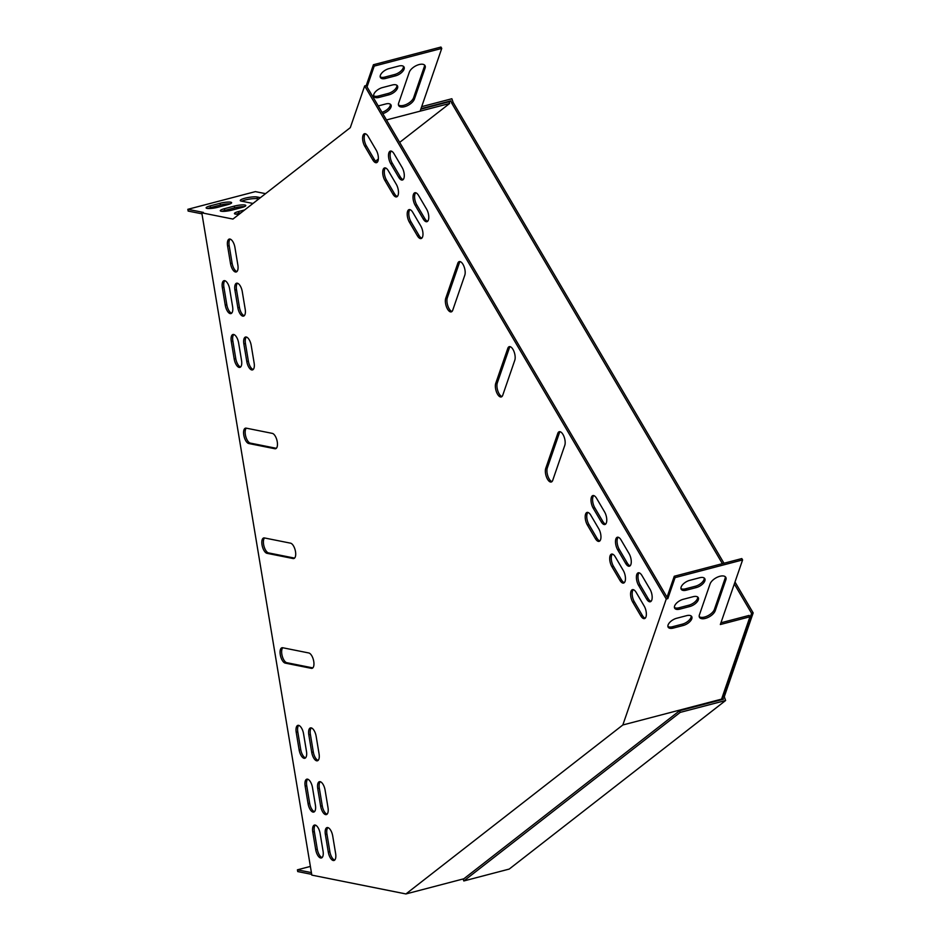 <?xml version="1.0" encoding="UTF-8"?>
<svg xmlns="http://www.w3.org/2000/svg" width="941" height="941" viewBox="0 0 941 941"><rect width="100%" height="100%" fill="white"/><g stroke="black" fill="none" stroke-linecap="round" stroke-linejoin="round"><path stroke-width="1.41" d="M751.588 613.32L722.7 697.116L724.288 696.705L753.165 612.909L751.588 613.32L734.321 583.949M421.686 106.651L451.856 98.746L453.186 102.545L451.609 102.957L722.394 563.659M453.186 102.545L723.97 563.236M734.992 581.997L753.165 612.909M725.617 700.504L680.19 712.396L463.807 880.964L509.222 869.072L725.617 700.504L724.288 696.705M420.992 108.674L450.868 100.84L451.609 102.957M450.868 100.84L449.175 102.169M680.19 712.396L679.602 710.714L723.441 699.234L722.7 697.116M463.807 880.964L463.219 879.27L679.602 710.714M386.48 119.942L449.633 103.475L399.666 142.385M420.815 109.18L449.033 101.781L449.633 103.475M364.673 85.949L666.252 599.029L667.828 598.605L366.249 85.537L364.673 85.949L350.299 127.647L232.945 219.065L201.797 212.831L311.824 875.118L405.936 893.95L622.836 724.982L666.252 599.029M201.962 213.83L188.129 211.066L187.835 209.314L203.374 212.419L201.797 212.831M451.986 311.471A7.928 3.446 75.3 0 1 447.881 305.954A7.928 3.446 75.3 0 1 447.316 297.85L459.373 262.892A7.928 3.446 75.3 0 1 460.125 261.598M501.976 396.526A7.928 3.446 75.3 0 1 497.871 391.021A7.928 3.446 75.3 0 1 497.319 382.916L509.363 347.958A7.928 3.446 75.3 0 1 510.128 346.664M551.979 481.592A7.928 3.446 75.3 0 1 547.874 476.075A7.928 3.446 75.3 0 1 547.309 467.971L559.366 433.013A7.928 3.446 75.3 0 1 560.118 431.719M294.568 558.107L268.561 552.908A7.928 3.446 75.3 0 1 263.986 546.203A7.928 3.446 75.3 0 1 264.55 537.97M276.325 448.304L250.318 443.105A7.928 3.446 75.3 0 1 245.742 436.401A7.928 3.446 75.3 0 1 246.307 428.167M312.812 667.898L286.805 662.699A7.928 3.446 75.3 0 1 282.229 656.006A7.928 3.446 75.3 0 1 282.794 647.761M605.628 524.09A7.928 3.446 75.3 0 1 602.769 521.349L594.771 507.74A7.928 3.446 75.3 0 1 593.724 495.578M427.637 221.276A7.928 3.446 75.3 0 1 424.791 218.535L416.781 204.926A7.928 3.446 75.3 0 1 415.734 192.764M599.817 540.946A7.928 3.446 75.3 0 1 596.97 538.205L588.96 524.596A7.928 3.446 75.3 0 1 587.913 512.433M421.839 238.132A7.928 3.446 75.3 0 1 418.98 235.391L410.982 221.782A7.928 3.446 75.3 0 1 409.935 209.62M253.2 369.495A7.928 3.446 75.3 0 1 248.365 361.109L245.448 343.536A7.928 3.446 75.3 0 1 246.377 337.031M318.14 760.375A7.928 3.446 75.3 0 1 313.306 751.988L310.389 734.415A7.928 3.446 75.3 0 1 311.318 727.911M240.602 366.978A7.928 3.446 75.3 0 1 235.768 358.58L232.85 341.018A7.928 3.446 75.3 0 1 233.78 334.502M305.543 757.858A7.928 3.446 75.3 0 1 300.708 749.459L297.791 731.898A7.928 3.446 75.3 0 1 298.72 725.382M630.129 565.776A7.928 3.446 75.3 0 1 627.271 563.024L619.272 549.415A7.928 3.446 75.3 0 1 618.225 537.252M231.662 313.177A7.928 3.446 75.3 0 1 226.828 304.79L223.911 287.217A7.928 3.446 75.3 0 1 224.84 280.712M314.482 811.66A7.928 3.446 75.3 0 1 309.648 803.261L306.731 785.7A7.928 3.446 75.3 0 1 307.66 779.183M624.318 582.62A7.928 3.446 75.3 0 1 621.46 579.879L613.461 566.27A7.928 3.446 75.3 0 1 612.415 554.108M397.337 196.446A7.928 3.446 75.3 0 1 394.479 193.705L386.48 180.096A7.928 3.446 75.3 0 1 385.434 167.933M403.148 179.602A7.928 3.446 75.3 0 1 400.29 176.849L392.291 163.24A7.928 3.446 75.3 0 1 391.244 151.089M244.26 315.694A7.928 3.446 75.3 0 1 239.426 307.307L236.509 289.734A7.928 3.446 75.3 0 1 237.438 283.229M327.08 814.177A7.928 3.446 75.3 0 1 322.245 805.79L319.328 788.217A7.928 3.446 75.3 0 1 320.258 781.712M651.031 601.323A7.928 3.446 75.3 0 1 648.173 598.582L640.174 584.973A7.928 3.446 75.3 0 1 639.127 572.81M645.22 618.178A7.928 3.446 75.3 0 1 642.362 615.438L634.363 601.828A7.928 3.446 75.3 0 1 633.317 589.666M377.235 162.252A7.928 3.446 75.3 0 1 374.377 159.511L366.378 145.902A7.928 3.446 75.3 0 1 365.331 133.74M236.932 271.561A7.928 3.446 75.3 0 1 232.098 263.162L229.169 245.601A7.928 3.446 75.3 0 1 230.098 239.085M334.702 860.074A7.928 3.446 75.3 0 1 329.868 851.676L326.95 834.114A7.928 3.446 75.3 0 1 327.88 827.598M322.116 857.557A7.928 3.446 75.3 0 1 317.282 849.158L314.353 831.597A7.928 3.446 75.3 0 1 315.294 825.081M457.785 263.304A7.928 3.446 75.3 0 1 459.279 261.586A7.928 3.446 75.3 0 1 463.913 266.244A7.928 3.446 75.3 0 1 464.795 275.219L452.739 310.177A7.928 3.446 75.3 0 1 451.245 311.894A7.928 3.446 75.3 0 1 446.622 307.236A7.928 3.446 75.3 0 1 445.74 298.273L457.785 263.304L459.373 262.892M507.787 348.37A7.928 3.446 75.3 0 1 509.281 346.653A7.928 3.446 75.3 0 1 513.904 351.299A7.928 3.446 75.3 0 1 514.786 360.274L502.741 395.232A7.928 3.446 75.3 0 1 501.247 396.949A7.928 3.446 75.3 0 1 496.613 392.303A7.928 3.446 75.3 0 1 495.742 383.328L507.787 348.37L509.363 347.958M557.778 433.425A7.928 3.446 75.3 0 1 559.272 431.707A7.928 3.446 75.3 0 1 563.906 436.365A7.928 3.446 75.3 0 1 564.788 445.34L552.732 480.298A7.928 3.446 75.3 0 1 551.238 482.015A7.928 3.446 75.3 0 1 546.615 477.358A7.928 3.446 75.3 0 1 545.733 468.383L557.778 433.425L559.366 433.013M290.546 543.169A7.928 3.446 75.3 0 1 295.345 550.791A7.928 3.446 75.3 0 1 293.839 558.531A7.928 3.446 75.3 0 1 293.11 558.542L266.985 553.32A7.928 3.446 75.3 0 1 262.186 545.698A7.928 3.446 75.3 0 1 263.692 537.958A7.928 3.446 75.3 0 1 264.433 537.946L290.546 543.169M272.314 433.378A7.928 3.446 75.3 0 1 277.101 440.988A7.928 3.446 75.3 0 1 275.595 448.728A7.928 3.446 75.3 0 1 274.866 448.739L248.742 443.517A7.928 3.446 75.3 0 1 243.942 435.906A7.928 3.446 75.3 0 1 245.46 428.167A7.928 3.446 75.3 0 1 246.189 428.143L272.314 433.378M285.229 663.111A7.928 3.446 75.3 0 1 280.43 655.501A7.928 3.446 75.3 0 1 281.935 647.761A7.928 3.446 75.3 0 1 282.676 647.737L308.789 652.972A7.928 3.446 75.3 0 1 313.588 660.582A7.928 3.446 75.3 0 1 312.083 668.322A7.928 3.446 75.3 0 1 311.342 668.345L285.229 663.111L286.805 662.699M593.195 508.152A7.928 3.446 75.3 0 1 591.007 500.341A7.928 3.446 75.3 0 1 592.877 495.566A7.928 3.446 75.3 0 1 596.582 498.318L604.581 511.928A7.928 3.446 75.3 0 1 606.769 519.738A7.928 3.446 75.3 0 1 604.898 524.513A7.928 3.446 75.3 0 1 601.193 521.761L593.195 508.152L594.771 507.74M415.204 205.338A7.928 3.446 75.3 0 1 413.017 197.528A7.928 3.446 75.3 0 1 414.887 192.752A7.928 3.446 75.3 0 1 418.592 195.505L426.591 209.114A7.928 3.446 75.3 0 1 428.778 216.924A7.928 3.446 75.3 0 1 426.908 221.7A7.928 3.446 75.3 0 1 423.203 218.947L415.204 205.338L416.781 204.926M587.384 525.007A7.928 3.446 75.3 0 1 585.196 517.197A7.928 3.446 75.3 0 1 587.066 512.422A7.928 3.446 75.3 0 1 590.772 515.174L598.77 528.783A7.928 3.446 75.3 0 1 600.958 536.593A7.928 3.446 75.3 0 1 599.088 541.369A7.928 3.446 75.3 0 1 595.382 538.617L587.384 525.007L588.96 524.596M409.394 222.194A7.928 3.446 75.3 0 1 407.206 214.383A7.928 3.446 75.3 0 1 409.088 209.608A7.928 3.446 75.3 0 1 412.781 212.36L420.78 225.969A7.928 3.446 75.3 0 1 422.98 233.78A7.928 3.446 75.3 0 1 421.098 238.555A7.928 3.446 75.3 0 1 417.392 235.803L409.394 222.194L410.982 221.782M254.129 362.991A7.928 3.446 75.3 0 1 252.47 369.919A7.928 3.446 75.3 0 1 246.789 361.52L243.86 343.947A7.928 3.446 75.3 0 1 245.53 337.019A7.928 3.446 75.3 0 1 251.212 345.418L254.129 362.991M319.07 753.87A7.928 3.446 75.3 0 1 317.411 760.798A7.928 3.446 75.3 0 1 311.73 752.4L308.801 734.827A7.928 3.446 75.3 0 1 310.471 727.899A7.928 3.446 75.3 0 1 316.152 736.297L319.07 753.87M241.543 360.474A7.928 3.446 75.3 0 1 239.873 367.402A7.928 3.446 75.3 0 1 234.191 359.003L231.274 341.43A7.928 3.446 75.3 0 1 232.933 334.49A7.928 3.446 75.3 0 1 238.614 342.9L241.543 360.474M306.472 751.353A7.928 3.446 75.3 0 1 304.813 758.281A7.928 3.446 75.3 0 1 299.132 749.883L296.215 732.31A7.928 3.446 75.3 0 1 297.874 725.37A7.928 3.446 75.3 0 1 303.555 733.78L306.472 751.353M629.082 553.614A7.928 3.446 75.3 0 1 631.27 561.412A7.928 3.446 75.3 0 1 629.4 566.2A7.928 3.446 75.3 0 1 625.694 563.447L617.696 549.838A7.928 3.446 75.3 0 1 615.496 542.028A7.928 3.446 75.3 0 1 617.378 537.24A7.928 3.446 75.3 0 1 621.084 540.005L629.082 553.614M222.335 287.628A7.928 3.446 75.3 0 1 223.993 280.689A7.928 3.446 75.3 0 1 229.675 289.099L232.603 306.672A7.928 3.446 75.3 0 1 230.933 313.6A7.928 3.446 75.3 0 1 225.252 305.202L222.335 287.628L223.911 287.217M315.411 805.143A7.928 3.446 75.3 0 1 313.753 812.083A7.928 3.446 75.3 0 1 308.072 803.685L305.155 786.111A7.928 3.446 75.3 0 1 306.813 779.172A7.928 3.446 75.3 0 1 312.494 787.582L315.411 805.143M623.271 570.469A7.928 3.446 75.3 0 1 625.459 578.268A7.928 3.446 75.3 0 1 623.589 583.055A7.928 3.446 75.3 0 1 619.884 580.291L611.885 566.682A7.928 3.446 75.3 0 1 609.697 558.883A7.928 3.446 75.3 0 1 611.568 554.096A7.928 3.446 75.3 0 1 615.273 556.849L623.271 570.469M396.29 184.295A7.928 3.446 75.3 0 1 398.478 192.093A7.928 3.446 75.3 0 1 396.608 196.881A7.928 3.446 75.3 0 1 392.903 194.117L384.904 180.507A7.928 3.446 75.3 0 1 382.705 172.709A7.928 3.446 75.3 0 1 384.587 167.921A7.928 3.446 75.3 0 1 388.292 170.686L396.29 184.295M402.089 167.439A7.928 3.446 75.3 0 1 404.289 175.249A7.928 3.446 75.3 0 1 402.407 180.025A7.928 3.446 75.3 0 1 398.702 177.273L390.703 163.663A7.928 3.446 75.3 0 1 388.515 155.853A7.928 3.446 75.3 0 1 390.397 151.078A7.928 3.446 75.3 0 1 394.091 153.83L402.089 167.439M234.921 290.146A7.928 3.446 75.3 0 1 236.591 283.217A7.928 3.446 75.3 0 1 242.272 291.616L245.189 309.189A7.928 3.446 75.3 0 1 243.531 316.129A7.928 3.446 75.3 0 1 237.85 307.719L234.921 290.146L236.509 289.734M328.009 807.672A7.928 3.446 75.3 0 1 326.339 814.6A7.928 3.446 75.3 0 1 320.658 806.202L317.74 788.629A7.928 3.446 75.3 0 1 319.411 781.689A7.928 3.446 75.3 0 1 325.092 790.099L328.009 807.672M638.586 585.384A7.928 3.446 75.3 0 1 636.398 577.586A7.928 3.446 75.3 0 1 638.28 572.798A7.928 3.446 75.3 0 1 641.974 575.563L649.972 589.172A7.928 3.446 75.3 0 1 652.172 596.97A7.928 3.446 75.3 0 1 650.29 601.758A7.928 3.446 75.3 0 1 646.585 598.994L638.586 585.384L640.174 584.973M632.787 602.24A7.928 3.446 75.3 0 1 630.588 594.43A7.928 3.446 75.3 0 1 632.47 589.654A7.928 3.446 75.3 0 1 636.175 592.407L644.173 606.016A7.928 3.446 75.3 0 1 646.361 613.826A7.928 3.446 75.3 0 1 644.491 618.602A7.928 3.446 75.3 0 1 640.786 615.849L632.787 602.24L634.363 601.828M364.802 146.314A7.928 3.446 75.3 0 1 362.614 138.515A7.928 3.446 75.3 0 1 364.485 133.728A7.928 3.446 75.3 0 1 368.19 136.48L376.188 150.101A7.928 3.446 75.3 0 1 378.376 157.9A7.928 3.446 75.3 0 1 376.506 162.687A7.928 3.446 75.3 0 1 372.801 159.923L364.802 146.314L366.378 145.902M237.861 265.044A7.928 3.446 75.3 0 1 236.191 271.984A7.928 3.446 75.3 0 1 230.51 263.574L227.593 246.013A7.928 3.446 75.3 0 1 229.251 239.073A7.928 3.446 75.3 0 1 234.944 247.483L237.861 265.044M335.631 853.558A7.928 3.446 75.3 0 1 333.973 860.497A7.928 3.446 75.3 0 1 328.291 852.099L325.374 834.526A7.928 3.446 75.3 0 1 327.033 827.586A7.928 3.446 75.3 0 1 332.714 835.996L335.631 853.558M323.045 851.04A7.928 3.446 75.3 0 1 321.375 857.98A7.928 3.446 75.3 0 1 315.694 849.57L312.777 832.009A7.928 3.446 75.3 0 1 314.435 825.069A7.928 3.446 75.3 0 1 320.128 833.479L323.045 851.04M378.364 158.994L375.588 161.158M420.145 111.132L441.752 48.414L440.953 47.05L373.412 64.741L366.249 85.537M441.752 48.414L374.212 66.105L373.412 64.741M374.212 66.105L367.049 86.89M409.288 72.245L398.643 103.145A9.069 4.458 149.6 0 0 398.725 105.663A9.069 4.458 149.6 0 0 406.7 105.968A9.069 4.458 149.6 0 0 414.44 99.005L425.085 68.105A9.069 4.458 149.6 0 0 425.003 65.588A9.069 4.458 149.6 0 0 417.016 65.282A9.069 4.458 149.6 0 0 409.288 72.245M398.855 66.035L388.974 68.622A7.928 3.893 149.6 0 0 380.446 77.55A7.928 3.893 149.6 0 0 385.587 78.456L395.467 75.868A7.928 3.893 149.6 0 0 403.995 66.929A7.928 3.893 149.6 0 0 398.855 66.035M392.315 84.996L382.446 87.584A7.928 3.893 149.6 0 0 373.918 96.511A7.928 3.893 149.6 0 0 379.058 97.405L388.927 94.829A7.928 3.893 149.6 0 0 397.455 85.89A7.928 3.893 149.6 0 0 392.315 84.996M382.787 113.673A7.928 3.893 149.6 0 0 390.927 104.851A7.928 3.893 149.6 0 0 385.786 103.957L378.235 105.933M398.455 104.91A9.069 4.458 149.6 0 0 406.63 104.275A9.069 4.458 149.6 0 0 413.64 97.641L424.285 66.752A9.069 4.458 149.6 0 0 424.473 64.976M380.188 76.797A7.928 3.893 149.6 0 0 384.787 77.091L394.667 74.504A7.928 3.893 149.6 0 0 403.454 66.341M373.659 95.747A7.928 3.893 149.6 0 0 378.258 96.053L388.127 93.465A7.928 3.893 149.6 0 0 396.914 85.29M381.987 112.308A7.928 3.893 149.6 0 0 390.386 104.251M187.835 209.314L255.376 191.623L265.562 193.658M258.704 198.998L257.399 198.739A9.069 1.694 -9.4 0 0 249.636 199.08A9.069 1.694 -9.4 0 0 241.731 201.209M241.119 212.701L238.885 213.278A7.928 1.482 -9.4 0 0 236.167 214.172M230.204 203.844A7.928 1.482 -9.4 0 0 220.429 205.032L210.561 207.62A7.928 1.482 -9.4 0 0 207.832 208.514M244.366 206.679A7.928 1.482 -9.4 0 0 234.591 207.867L224.723 210.443A7.928 1.482 -9.4 0 0 222.005 211.337M260.434 197.645L257.105 196.987A9.069 1.694 -9.4 0 0 246.907 197.763A9.069 1.694 -9.4 0 0 240.261 200.539A9.069 1.694 -9.4 0 0 241.308 201.115L252.988 203.456M244.672 209.937L238.591 211.525A7.928 1.482 -9.4 0 0 234.438 213.56A7.928 1.482 -9.4 0 0 239.296 214.125M227.487 204.738A7.928 1.482 -9.4 0 0 231.627 202.703A7.928 1.482 -9.4 0 0 220.135 203.268L210.266 205.856A7.928 1.482 -9.4 0 0 206.114 207.89A7.928 1.482 -9.4 0 0 217.606 207.326L227.487 204.738M241.649 207.573A7.928 1.482 -9.4 0 0 245.801 205.538A7.928 1.482 -9.4 0 0 234.297 206.103L224.429 208.69A7.928 1.482 -9.4 0 0 220.276 210.725A7.928 1.482 -9.4 0 0 231.768 210.161L241.649 207.573M720.43 700.022L721.571 699.128L749.953 616.778L749.154 615.414L720.924 622.801M463.854 878.776L405.936 893.95M721.571 699.128L622.836 724.982M311.694 874.365L297.721 871.566L297.427 869.813L310.377 866.426M311.412 872.613L297.427 869.813M749.953 616.778L720.336 624.53L742.602 559.93L675.062 577.621L674.262 576.257L667.028 597.253M675.062 577.621L667.828 598.605M742.602 559.93L741.802 558.578L674.262 576.257M715.219 610.721A9.069 4.458 -30.4 0 1 707.479 617.684A9.069 4.458 -30.4 0 1 699.504 617.378A9.069 4.458 -30.4 0 1 699.41 614.861L710.067 583.961A9.069 4.458 -30.4 0 1 717.795 576.998A9.069 4.458 -30.4 0 1 725.77 577.303A9.069 4.458 -30.4 0 1 725.864 579.821L715.219 610.721L714.419 609.356A9.069 4.458 -30.4 0 1 707.409 615.99A9.069 4.458 -30.4 0 1 699.222 616.626M673.297 628.082A7.928 3.893 -30.4 0 1 668.157 627.188A7.928 3.893 -30.4 0 1 676.685 618.261L686.565 615.673A7.928 3.893 -30.4 0 1 691.706 616.567A7.928 3.893 -30.4 0 1 683.178 625.506L673.297 628.082L672.497 626.73A7.928 3.893 -30.4 0 1 667.898 626.424M686.365 590.172A7.928 3.893 -30.4 0 1 681.225 589.278A7.928 3.893 -30.4 0 1 689.753 580.338L699.622 577.75A7.928 3.893 -30.4 0 1 704.774 578.644A7.928 3.893 -30.4 0 1 696.234 587.584L686.365 590.172L685.566 588.807A7.928 3.893 -30.4 0 1 680.966 588.513M679.837 609.133A7.928 3.893 -30.4 0 1 674.685 608.227A7.928 3.893 -30.4 0 1 683.225 599.299L693.094 596.712A7.928 3.893 -30.4 0 1 698.234 597.606A7.928 3.893 -30.4 0 1 689.706 606.545L679.837 609.133L679.037 607.768A7.928 3.893 -30.4 0 1 674.426 607.463M725.252 576.692A9.069 4.458 -30.4 0 1 725.064 578.468L714.419 609.356M691.165 615.967A7.928 3.893 -30.4 0 1 682.378 624.142L672.497 626.73M704.233 578.056A7.928 3.893 -30.4 0 1 695.434 586.219L685.566 588.807M697.693 597.006A7.928 3.893 -30.4 0 1 688.906 605.181L679.037 607.768M315.694 849.57L317.282 849.158M312.777 832.009L314.353 831.597M328.291 852.099L329.868 851.676M325.374 834.526L326.95 834.114M230.51 263.574L232.098 263.162M227.593 246.013L229.169 245.601M372.801 159.923L374.377 159.511M640.786 615.849L642.362 615.438M646.585 598.994L648.173 598.582M320.658 806.202L322.245 805.79M317.74 788.629L319.328 788.217M237.85 307.719L239.426 307.307M398.702 177.273L400.29 176.849M390.703 163.663L392.291 163.24M392.903 194.117L394.479 193.705M384.904 180.507L386.48 180.096M619.884 580.291L621.46 579.879M611.885 566.682L613.461 566.27M308.072 803.685L309.648 803.261M305.155 786.111L306.731 785.7M225.252 305.202L226.828 304.79M625.694 563.447L627.271 563.024M617.696 549.838L619.272 549.415M299.132 749.883L300.708 749.459M296.215 732.31L297.791 731.898M234.191 359.003L235.768 358.58M231.274 341.43L232.85 341.018M311.73 752.4L313.306 751.988M308.801 734.827L310.389 734.415M246.789 361.52L248.365 361.109M243.86 343.947L245.448 343.536M417.392 235.803L418.98 235.391M595.382 538.617L596.97 538.205M423.203 218.947L424.791 218.535M601.193 521.761L602.769 521.349M311.342 668.345L312.73 667.981M274.866 448.739L276.242 448.387M248.742 443.517L250.318 443.105M293.11 558.542L294.486 558.178M266.985 553.32L268.561 552.908M545.733 468.383L547.309 467.971M495.742 383.328L497.319 382.916M445.74 298.273L447.316 297.85M234.591 207.867L234.297 206.103M224.723 210.443L224.429 208.69M220.429 205.032L220.135 203.268M210.561 207.62L210.266 205.856M238.885 213.278L238.591 211.525M257.399 198.739L257.105 196.987M689.706 606.545L688.906 605.181M388.927 94.829L388.127 93.465M379.058 97.405L378.258 96.053M696.234 587.584L695.434 586.219M395.467 75.868L394.667 74.504M385.587 78.456L384.787 77.091M683.178 625.506L682.378 624.142M425.085 68.105L424.285 66.752M414.44 99.005L413.64 97.641M725.864 579.821L725.064 578.468"/></g></svg>
